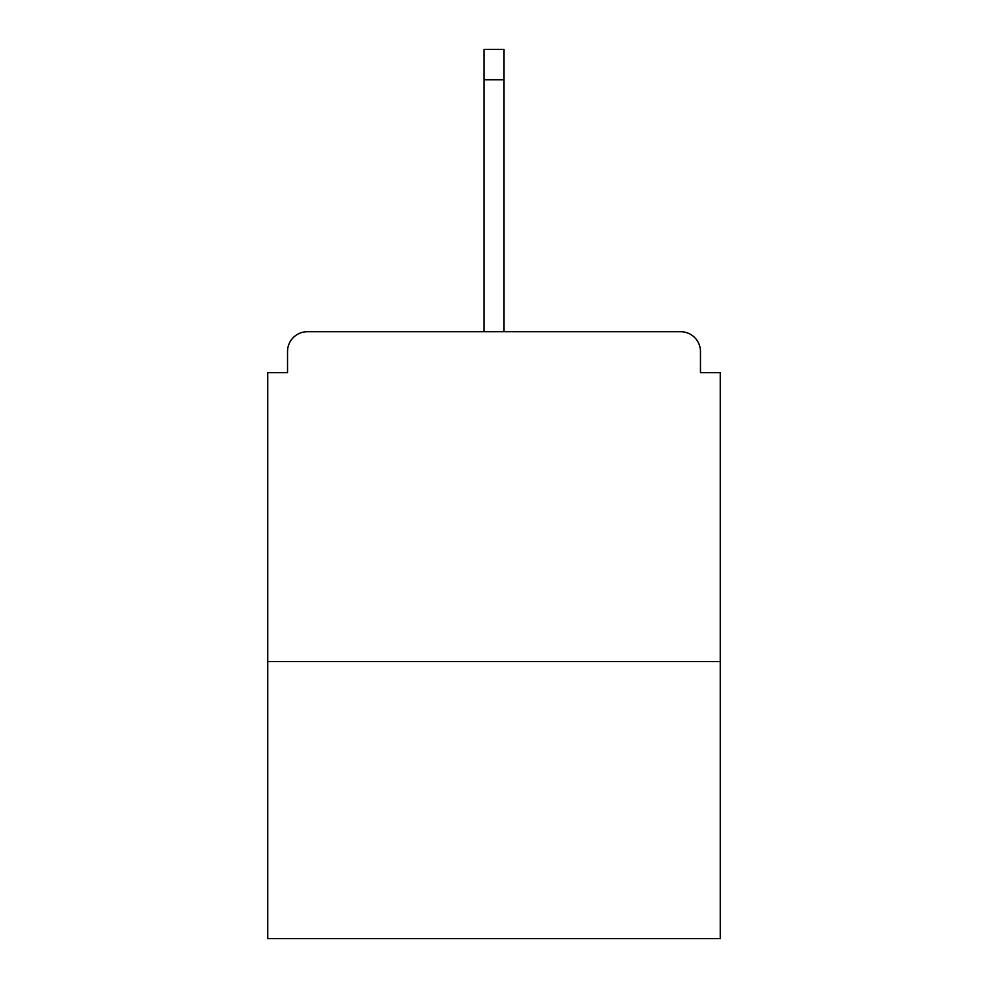 <?xml version="1.0" encoding="UTF-8"?>
<svg xmlns="http://www.w3.org/2000/svg" width="988" height="988" viewBox="0 0 988 988"><rect width="100%" height="100%" fill="white"/><g stroke="black" fill="none" stroke-linecap="round" stroke-linejoin="round"><path stroke-width="1.48" d="M700.467 372.624L700.467 351.518L700.467 372.624L720.252 372.624L720.252 938.6L267.748 938.6L267.748 372.624L287.533 372.624L287.533 351.518L287.533 372.624M720.252 661.552L267.748 661.552M700.467 351.518A19.785 19.785 0 0 0 680.683 331.733L307.317 331.733A19.785 19.785 0 0 0 287.533 351.518M680.683 331.733L596.9 331.733L680.683 331.733M391.1 331.733L307.317 331.733L391.1 331.733M503.892 79.744L484.108 79.744L484.108 49.4L503.892 49.4L503.892 331.733M484.108 79.744L484.108 331.733"/></g></svg>
